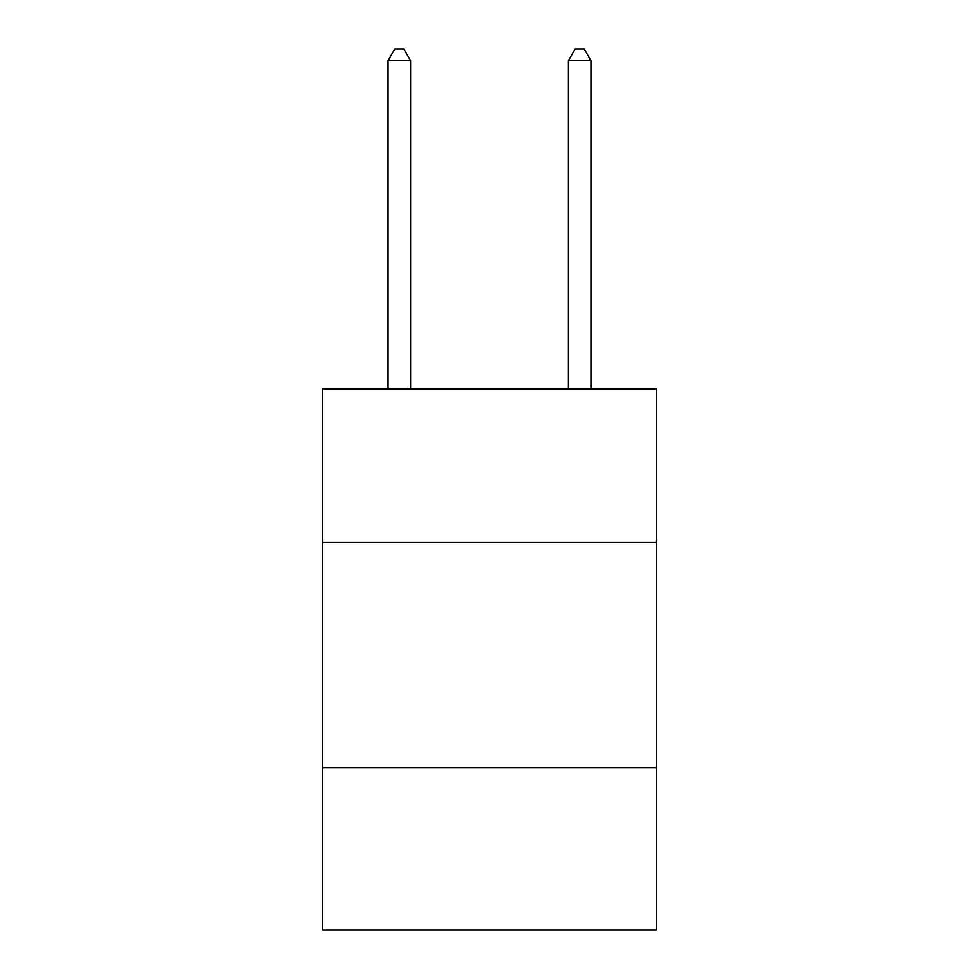 <?xml version="1.0" encoding="UTF-8"?>
<svg xmlns="http://www.w3.org/2000/svg" width="979" height="979" viewBox="0 0 979 979"><rect width="100%" height="100%" fill="white"/><g stroke="black" fill="none" stroke-linecap="round" stroke-linejoin="round"><path stroke-width="1.47" d="M656.346 542.256L656.346 388.944L322.654 388.944L322.654 542.256L656.346 542.256L656.346 930.05L322.654 930.05L322.654 542.256M656.346 767.72L322.654 767.72M410.593 388.944L410.593 60.674L388.039 60.674L388.039 388.944M388.039 60.674L394.806 48.95L403.825 48.95L410.593 60.674M590.961 388.944L590.961 60.674L568.407 60.674L568.407 388.944M568.407 60.674L575.175 48.95L584.194 48.95L590.961 60.674"/></g></svg>
